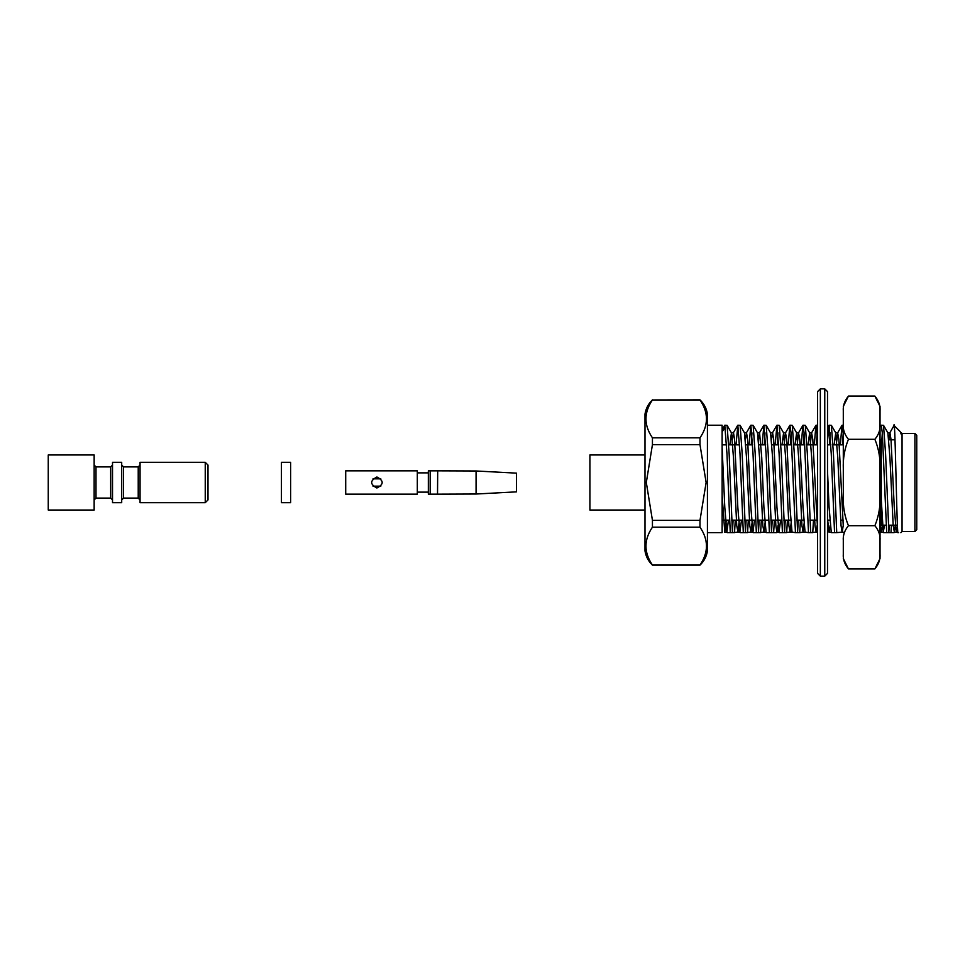 <?xml version="1.0" encoding="UTF-8"?>
<svg xmlns="http://www.w3.org/2000/svg" width="965" height="965" viewBox="0 0 965 965"><rect width="100%" height="100%" fill="white"/><g stroke="black" fill="none" stroke-linecap="round" stroke-linejoin="round"><path stroke-width="1.45" d="M900.888 532.692L902.058 531.522L902.058 433.478L901.322 432.742L901.322 434.503L900.852 432.742M897.788 532.632L898.62 532.632L897.788 532.632C896.401 513.561 895.05 408.34 893.795 426.832L894.109 425.541M901.322 434.503L900.333 431.886L901.322 434.503M707.429 425.215L722.122 425.215L722.122 532.632L707.429 532.632L707.429 414.057C706.537 408.497 704.064 403.768 699.987 399.872L652.437 399.968C643.812 412.586 643.812 425.203 652.437 437.82L652.437 444.648L646.309 482.5L652.437 520.352L652.437 527.18C643.812 539.809 643.812 552.426 652.437 565.032L652.437 565.128C648.371 561.232 645.887 556.503 644.994 550.943L644.994 414.057C645.887 408.497 648.371 403.768 652.437 399.872M739.323 520.147L737.96 532.149L736.741 525.587L733.484 457.615L731.446 432.851L727.079 425.312L729.142 453.852L732.435 532.632L727.115 532.632L730.264 532.632L726.971 453.852L724.799 425.215L724.076 428.762L722.122 431.922M727.079 425.312L724.799 425.215M722.242 520.147L722.122 522.632M752.362 520.147L750.999 532.149L749.781 525.587L746.524 457.615L744.485 432.851L740.119 425.312L742.182 453.852L745.475 532.632L740.155 532.632L743.303 532.632L740.01 453.852L737.827 425.215L736.042 444.853M733.111 520.147L732.399 532.113M740.119 425.312L737.827 425.215M735.282 520.147L734.534 532.632L732.435 532.632L737.96 532.149M765.402 520.147L764.039 532.149L762.82 525.587L759.564 457.615L757.513 432.851L753.158 425.312L755.209 453.852L758.514 532.632L753.183 532.632L756.343 532.632L753.038 453.852L750.867 425.215L749.081 444.853M746.138 520.147L745.438 532.113M753.158 425.312L750.867 425.215M751.952 432.887L751.252 444.853M748.309 520.147L747.573 532.632L745.475 532.632L750.999 532.149M778.031 525.599L776.946 532.258L775.86 525.587L772.603 457.615L770.553 432.851L766.186 425.312L768.249 453.852L771.554 532.632L766.222 532.632L769.382 532.632L766.077 453.852L763.906 425.215L762.121 444.853M759.178 520.147L758.478 532.113M766.186 425.312L763.906 425.215M764.992 432.887L764.292 444.853M761.349 520.147L760.601 532.632L758.514 532.632L764.039 532.149M791.469 520.147L790.106 532.149L788.888 525.587L785.631 457.615L783.592 432.851L779.225 425.312L781.288 453.852L784.581 532.632L779.262 532.632L782.41 532.632L779.117 453.852L776.946 425.215L775.148 444.853M772.217 520.147L771.505 532.113M779.225 425.312L776.946 425.215M778.031 432.887L777.32 444.853M774.388 520.147L773.641 532.632L771.554 532.632L776.801 532.632M789.865 425.312L785.498 432.851L786.716 439.413L789.973 507.385L792.024 532.149L795.45 532.632L791.071 432.887L789.865 425.312L788.188 444.853M785.257 520.147L784.545 532.113M795.45 532.632L797.621 532.632L794.328 453.852L792.265 425.312L789.985 425.215M791.071 432.887L790.359 444.853M787.428 520.147L786.68 532.632L784.581 532.632L790.106 532.149M802.904 425.312L798.538 432.851L799.756 439.413L803.013 507.385L805.063 532.149L808.489 532.632L804.098 432.887L802.904 425.312L801.227 444.853M798.284 520.147L797.585 532.113M808.489 532.632L810.66 532.632L807.355 453.852L805.305 425.312L803.013 425.215M804.098 432.887L803.399 444.853M800.455 520.147L799.72 532.632L797.621 532.632M817.596 440.052L815.944 425.312L814.267 444.853M817.138 432.887L816.438 444.853M813.495 520.147L812.747 532.632L810.66 532.632L816.185 532.149L814.967 525.587L811.71 457.615L809.659 432.851L808.043 444.853M843.217 525.599L842.131 532.258L841.046 525.587L837.777 457.615L835.738 432.851L831.372 425.312L833.434 453.852L836.727 532.632L831.408 532.632L834.556 532.632L831.263 453.852L829.092 425.215L827.512 440.631M831.372 425.312L829.092 425.215M830.177 432.887L829.466 444.853M843.301 434.141L842.011 425.312L840.334 444.853M843.217 432.887L842.505 444.853M881.238 425.215L883.518 425.312L885.581 453.852L888.886 532.632L883.554 532.632L886.702 532.632L882.324 432.887L881.238 425.215L880.032 427.206M882.324 432.887L881.877 439.811M891.455 525.189L890.972 532.632L888.886 532.632M889.284 525.189L888.837 532.113M897.438 526.601L896.316 532.149L894.278 507.385L891.009 439.413L889.923 432.742L888.837 439.401M884.531 525.189L883.277 532.149L880.032 479.702M843.301 526.613L838.862 439.413L837.644 432.851L836.281 444.853M830.177 525.599L829.092 532.258L831.263 532.258L829.092 507.385L827.512 471.294M817.596 529.881L812.795 439.413L811.577 432.851L810.214 444.853M798.538 432.851L797.174 444.853M785.498 432.851L784.135 444.853M780.613 520.147L778.984 532.149L776.946 507.385L773.677 439.413L772.591 432.742L771.505 439.401M763.906 532.258L766.077 532.258L763.906 507.385L761.735 457.615L759.564 432.742L758.478 439.401M754.534 520.147L752.917 532.149L750.867 507.385L747.61 439.413L746.524 432.742L745.438 439.401M741.494 520.147L739.878 532.149L737.827 507.385L734.57 439.413L733.484 432.742L732.399 439.401M728.466 520.147L726.838 532.149L724.799 507.385L722.122 447.639M895.399 525.189L894.121 532.632L890.972 532.632M894.398 532.149L893.192 525.587L889.923 457.615L887.884 432.851L883.518 425.312M882.36 525.189L881.238 532.258L880.032 524.116M835.738 432.851L834.11 444.853M829.092 532.258L827.512 518.868M817.138 525.599L816.185 532.149M804.508 520.147L803.145 532.149L801.927 525.587L798.67 457.615L796.632 432.851L795.003 444.853M783.592 432.851L781.964 444.853M731.446 432.851L729.817 444.853M726.295 520.147L724.799 532.258L722.122 495.805M722.122 532.632C725.342 532.632 725.342 532.632 722.122 532.632C725.342 532.632 725.342 532.632 722.122 532.632M803.145 532.149L799.72 532.632M836.727 532.632L842.252 532.149M699.987 399.872L699.987 399.968C708.612 412.574 708.612 425.191 699.987 437.82L699.987 444.648L706.127 482.5L699.987 520.352L699.987 527.18C708.612 539.797 708.612 552.414 699.987 565.032L699.987 565.128C704.064 561.232 706.537 556.503 707.429 550.943L707.429 414.057M902.058 531.522L914.917 531.522L914.917 433.478L902.058 433.478M914.917 531.522L916.75 529.688L916.75 435.312L914.917 433.478M699.987 565.032L652.437 565.032M699.987 527.18L652.437 527.18M699.987 437.82L652.437 437.82M699.987 399.968L652.437 399.968M699.987 520.352L652.437 520.352M699.987 444.648L652.437 444.648M644.994 454.961L589.917 454.961L589.917 510.039L644.994 510.039M888.874 439.811L895.013 439.811M886.22 525.189L881.31 525.189L881.31 439.811M843.301 444.853L833.048 444.853L843.301 444.853M830.877 444.853L827.512 444.853L830.877 444.853M817.596 444.853L806.981 444.853L817.596 444.853M804.81 444.853L793.942 444.853L804.81 444.853M791.77 444.853L780.902 444.853L791.77 444.853M778.731 444.853L771.916 444.853L778.731 444.853M765.691 444.853L758.888 444.853L765.691 444.853M752.664 444.853L745.849 444.853L752.664 444.853M739.624 444.853L728.756 444.853L739.624 444.853M726.585 444.853L722.122 444.853L726.585 444.853M824.761 388.859L824.761 576.141L827.512 573.391L827.512 391.609L824.761 388.859L820.347 388.859L817.596 391.609L817.596 573.391L820.347 576.141L820.347 388.859M827.512 428.448L827.512 430.957M827.512 410.053L827.512 423.912M817.596 489.846L817.596 493.441M290.622 502.693L290.622 462.307L281.442 462.307L281.442 502.693L290.622 502.693M437.519 470.836L428.339 470.836L428.339 494.164L437.519 494.164L430.173 494.164L430.173 470.836L437.7 470.836L437.519 494.164M516.468 491.861L516.468 473.14L516.468 491.861L476.071 494.02L476.071 470.98L516.468 473.14M476.071 470.98L437.7 470.836M437.7 494.164L476.071 494.02M417.314 492.138L428.339 492.138M417.314 494.164L417.314 470.836L345.711 470.836L345.711 494.164L417.314 494.164M380.825 486.167L373.021 486.167M380.813 478.833L373.021 478.833M376.917 476.987C369.921 480.654 369.921 484.321 376.905 488.013C383.925 484.346 383.925 480.679 376.917 476.987M112.519 462.307L112.519 502.693L121.699 502.693L121.699 462.307L112.519 462.307M48.25 510.039L48.25 454.961L94.148 454.961L94.148 510.039L48.25 510.039M140.058 462.307L140.058 502.693L205.243 502.693L205.243 462.307L140.058 462.307M205.243 502.693L207.994 499.942L207.994 465.058L205.243 462.307M880.032 410.873C880.442 405.71 878.729 400.789 874.881 396.096L880.032 406.446L880.032 558.554L874.881 568.904L848.44 568.904C844.604 564.211 842.891 559.29 843.301 554.127L843.301 540.472C842.891 535.31 844.604 530.376 848.44 525.696C844.592 516.287 842.879 506.444 843.301 496.155L843.301 424.528C842.891 429.69 844.604 434.612 848.44 439.304C844.616 448.629 842.903 458.484 843.301 468.845M874.881 396.096L848.44 396.096C844.604 400.789 842.891 405.71 843.301 410.873L843.301 424.528M880.032 468.845C880.454 458.556 878.741 448.713 874.881 439.304L848.44 439.304M874.881 439.304C878.729 434.624 880.442 429.69 880.032 424.528M880.032 540.472C880.442 535.31 878.729 530.388 874.881 525.696L848.44 525.696M874.881 525.696C878.717 516.371 880.43 506.516 880.032 496.155M874.881 568.904C878.729 564.211 880.442 559.29 880.032 554.127M95.993 466.891L110.673 466.891L110.673 498.109L95.993 498.109L95.993 466.891L94.148 465.058M123.532 498.109L138.224 498.109L138.224 466.891L123.532 466.891L123.532 498.109L121.699 499.942M900.031 431.439L894.121 425.529M817.596 425.215L816.052 425.215M843.301 425.215L842.131 425.215M894.024 425.553L889.802 432.851M842.011 425.312L837.644 432.851M828.983 425.312L827.512 427.845M815.944 425.312L811.577 432.851M776.825 425.312L772.47 432.851M763.798 425.312L759.431 432.851M750.758 425.312L746.391 432.851M737.718 425.312L733.352 432.851M724.679 425.312L722.122 429.751M809.659 432.851L805.305 425.312M796.632 432.851L792.265 425.312M699.987 565.128L652.437 565.128M888.391 525.189L897.378 525.189M722.122 520.147L729.528 520.147L722.122 520.147M731.699 520.147L742.555 520.147L731.699 520.147M744.727 520.147L755.595 520.147L744.727 520.147M757.766 520.147L768.635 520.147L757.766 520.147M770.806 520.147L781.674 520.147L770.806 520.147M783.845 520.147L790.661 520.147L783.845 520.147M796.873 520.147L803.688 520.147L796.873 520.147M809.912 520.147L816.728 520.147L809.912 520.147M827.596 520.147L829.767 520.147L827.596 520.147M840.636 520.147L843.301 520.147L840.636 520.147M880.032 520.69L881.31 521.981M889.923 432.742L887.824 432.742M837.777 432.742L835.606 432.742M811.71 432.742L809.526 432.742M798.67 432.742L796.499 432.742M785.631 432.742L783.459 432.742M772.603 432.742L770.492 432.742M759.564 432.742L757.453 432.742M746.524 432.742L744.413 432.742M733.484 432.742L731.313 432.742M896.437 532.258L894.266 532.258M883.409 532.258L881.238 532.258M843.301 532.258L842.131 532.258M817.596 532.258L816.052 532.258M805.124 532.258L803.025 532.258M792.084 532.258L789.973 532.258M779.117 532.258L776.934 532.258M753.038 532.258L750.867 532.258M740.01 532.258L737.839 532.258M726.971 532.258L724.799 532.258M824.761 576.141L820.347 576.141M417.314 472.862L428.339 472.862M95.993 498.109L94.148 499.942M138.224 466.891L140.058 465.058M138.224 498.109L140.058 499.942M123.532 466.891L121.699 465.058M110.673 498.109L112.519 499.942M110.673 466.891L112.519 465.058M848.44 396.096L843.301 406.446M843.301 558.554L848.44 568.904"/></g></svg>
